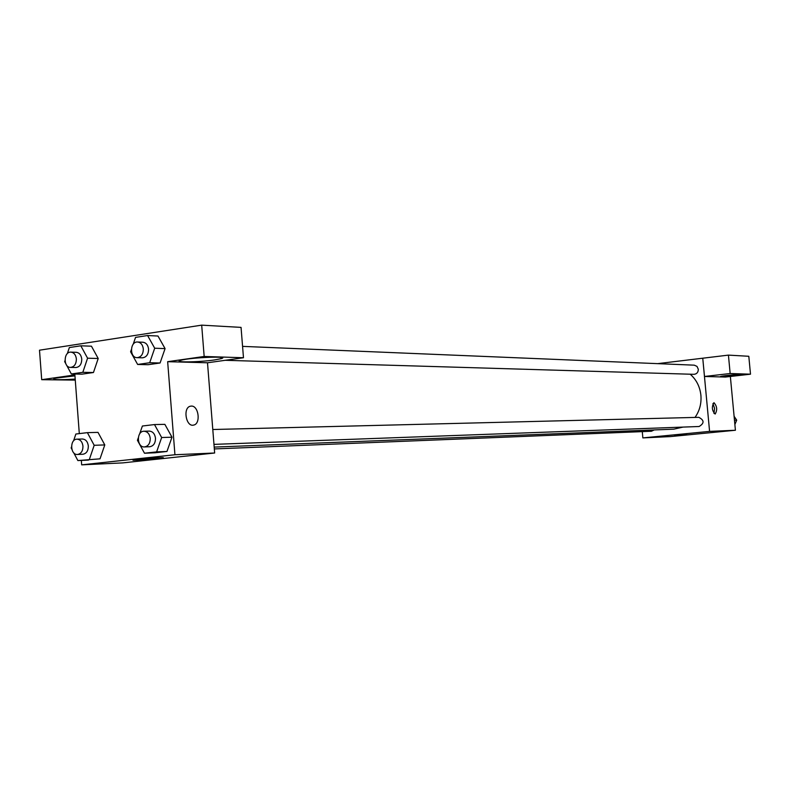 <?xml version="1.0" encoding="UTF-8"?>
<svg xmlns="http://www.w3.org/2000/svg" width="790" height="790" viewBox="0 0 790 790"><rect width="100%" height="100%" fill="white"/><g stroke="black" fill="none" stroke-linecap="round" stroke-linejoin="round"><path stroke-width="1.19" d="M730.355 376.484L735.411 430.254L670.364 436.594L642.853 437.907L642.28 431.617M686.707 434.184L674.364 435.112L686.707 434.184M657.636 363.647L702.754 358.206L709.588 431.38L735.411 430.254M709.588 431.38L642.853 437.907M713.992 402.712C717.113 406.307 717.498 410.079 715.148 414.049C711.958 410.662 711.533 406.89 713.884 402.722L713.992 402.712M704.492 376.475L725.368 377.047L750.5 374.184L730.158 373.522L704.492 376.475L702.754 358.206M713.982 413.437L714.575 408.381L712.926 403.562M737.465 375.615C726.948 376.702 721.27 377.018 720.45 376.563C721.695 375.645 747.705 373.354 745.246 374.371L737.465 375.615M730.158 373.522L728.429 355.115L702.784 358.206M750.5 374.184L748.802 356.28L728.429 355.115M213.972 444.375L699.12 426.501C704.453 423.272 704.344 420.221 698.814 417.327L212.796 429.513M225.239 360.299L693.936 374.322C696.79 374.035 698.242 372.347 698.311 369.256L697.007 366.402L694.292 365.168L242.57 346.375M214.337 448.937L651.444 431.251L654.209 429.928M214.189 447.091L673.791 429.168L683.034 427.094M695.022 417.426C699.594 410.889 701.56 403.522 700.908 395.336C699.96 386.705 696.395 379.664 690.203 374.213M207.503 362.778L243.478 357.742L204.166 356.468L167.658 361.682L207.503 362.778L214.653 453.006L122.815 462.881L81.666 464.856L81.331 460.412M243.478 357.742L241.049 327.386L201.687 325.144L39.5 350.197L41.702 379.684L74.882 374.944L79.306 433.611M75.188 379.091C58.184 380.089 51.301 379.812 54.54 378.272L74.951 375.852M214.465 359.954C198.705 362.294 171.914 362.61 180.91 360.289C190.41 357.396 232.062 355.826 220.924 358.729L214.465 359.954M204.166 356.468L201.687 325.144M75.267 380.109L41.702 379.684M82.812 372.327L93.457 372.515L82.022 374.154L93.457 372.515L98.207 358.502L91.452 346.198L98.207 358.502L87.581 358.196L82.812 372.327L71.347 373.966L66.508 365.029M73.539 440.909L75.87 434.026L87.384 432.644L98.009 432.377L104.794 444.918L100.014 458.832L77.874 460.57L73.737 452.808M139.642 433.927L142.388 426.017L154.494 424.566L164.863 424.349L172.003 437.196M154.494 424.566L161.654 437.522L156.618 451.89L166.967 451.465L154.899 452.788L166.967 451.465L171.983 437.206L164.863 424.349M133.194 344.252L135.544 337.389L147.582 335.533L154.702 348.222L149.695 362.728L160.074 362.995L148.066 364.713L160.074 362.995L165.071 348.617L157.98 336.026L165.08 348.597M167.658 361.682L174.936 454.744L81.666 464.856M136.709 460.165C132.868 460.333 131.96 460.254 133.974 459.908C140.521 458.812 169.85 456.798 162.088 457.973L136.709 460.165M174.936 454.744L214.653 453.006M191.338 406.08C198.725 405.556 200.986 423.815 193.698 425.069C186.104 427.4 182.579 407.847 190.301 406.228L191.338 406.08L190.301 406.228C182.579 407.847 186.104 427.4 193.688 425.069C200.986 423.815 198.725 405.556 191.338 406.08M156.618 451.89L144.491 453.223L137.43 440.307L138.27 437.897M144.481 446.933L149.735 446.735C153.536 446.054 155.452 443.22 155.492 438.223C154.83 433.789 152.776 431.409 149.31 431.103L144.056 431.231C136.265 431.054 136.709 447.584 144.481 446.933C148.293 446.251 150.209 443.397 150.248 438.391C149.587 433.927 147.523 431.547 144.056 431.231M161.654 437.522L171.983 437.206M144.491 453.223L154.899 452.788M71.821 449.224L71.149 447.95L71.515 446.883M87.384 432.644L94.188 445.293L89.398 459.296M77.499 454.477L82.881 454.25C86.485 453.588 88.302 450.823 88.332 445.975C87.7 441.62 85.735 439.299 82.427 439.003L77.045 439.161C69.629 439.023 70.122 455.129 77.499 454.477C81.113 453.806 82.93 451.031 82.96 446.162C82.328 441.788 80.353 439.457 77.045 439.161M98.009 432.377L104.784 444.928L94.188 445.293M77.874 460.57L88.529 460.086M149.695 362.728L137.638 364.457L130.607 351.807L131.347 349.644M137.124 357.663L142.398 357.821C146.427 357.307 148.481 354.404 148.579 349.131C147.997 344.993 146.101 342.682 142.881 342.228L137.618 342.011C129.886 341.32 129.372 357.801 137.124 357.663C141.163 357.139 143.227 354.236 143.316 348.943C142.743 344.776 140.837 342.465 137.618 342.011M147.582 335.533L157.98 336.026M154.702 348.222L165.071 348.617M137.638 364.457L148.066 364.713M65.659 363.459L64.662 361.603L65.007 360.576M67.318 353.644L69.352 347.56L80.807 345.803L87.581 358.196M70.537 367.399L75.929 367.518C79.731 366.985 81.676 364.17 81.755 359.065C81.192 354.987 79.365 352.735 76.284 352.3L70.883 352.133C63.536 351.53 63.161 367.607 70.537 367.399C74.349 366.866 76.294 364.042 76.373 358.917C75.81 354.819 73.984 352.557 70.883 352.133M80.807 345.803L91.452 346.198M71.347 373.966L82.022 374.154M734.098 416.281L736.715 420.171L734.878 424.497M734.473 420.231L736.715 420.171M220.924 358.729L220.825 357.396"/></g></svg>
